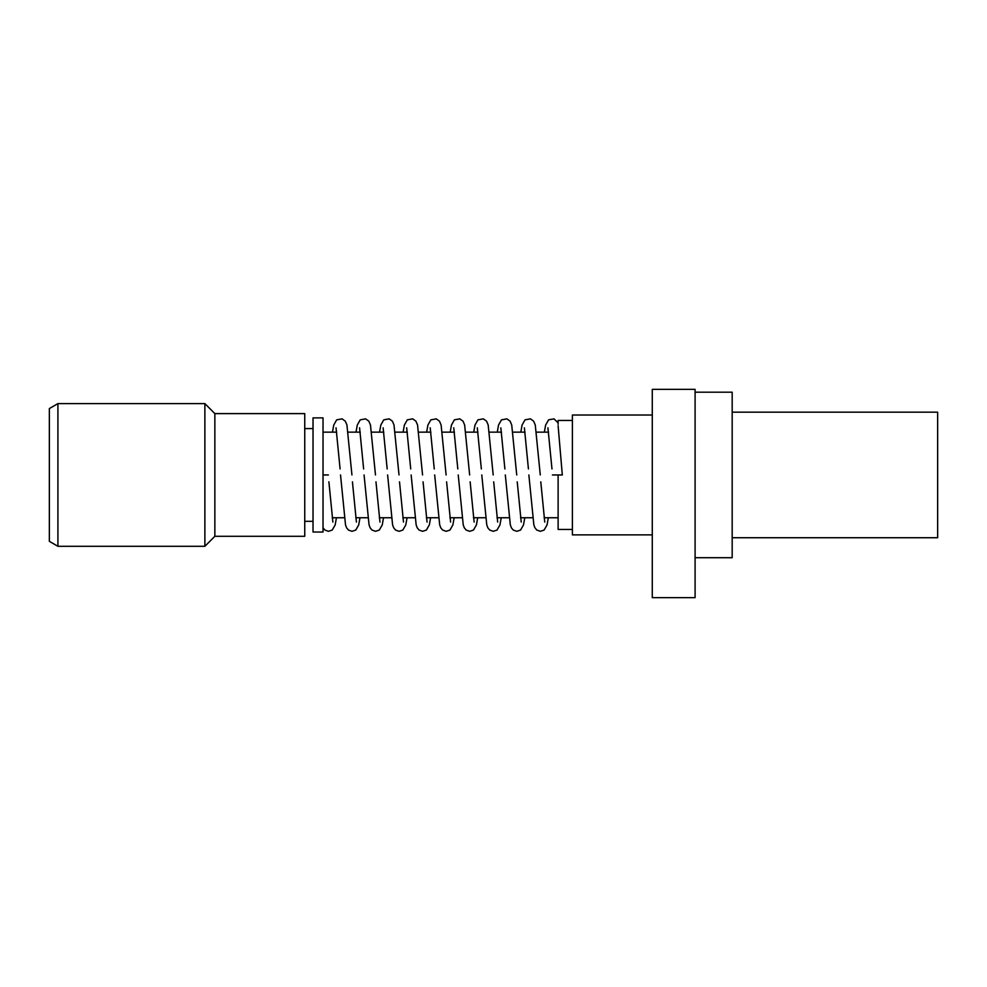 <?xml version="1.0" encoding="UTF-8"?>
<svg xmlns="http://www.w3.org/2000/svg" width="987" height="987" viewBox="0 0 987 987"><rect width="100%" height="100%" fill="white"/><g stroke="black" fill="none" stroke-linecap="round" stroke-linejoin="round"><path stroke-width="1.48" d="M57.912 546.292L49.35 541.345L49.35 408.556L57.912 403.609L57.912 546.292L204.877 546.292L204.877 403.609L57.912 403.609M214.858 413.602L304.749 413.602L304.749 536.299L214.858 536.299L214.858 413.602L204.877 403.609M313.027 428.58L304.749 428.58M313.027 521.321L304.749 521.321M313.027 532.03L313.027 417.883L323.02 417.883L323.02 532.03L313.027 532.03M328.4 474.957L323.02 474.957L323.02 527.749L324.896 530.044L328.437 531.314L332.224 530.068L335.161 524.936L336.444 517.756M558.111 422.868L554.04 418.87L548.624 419.796L545.614 425.101L544.355 432.146M558.111 424.361L558.111 420.45L572.386 420.45M552.412 474.957L562.319 474.957L558.111 425.767M548.599 432.146L536.558 432.146M525.059 432.146L513.018 432.146M501.519 432.146L489.466 432.146M477.979 432.146L465.926 432.146M454.439 432.146L442.386 432.146M430.887 432.146L418.846 432.146M407.347 432.146L395.306 432.146M383.807 432.146L371.754 432.146M360.267 432.146L348.214 432.146M336.715 432.146L323.02 432.146M558.111 517.756L544.084 517.756M532.585 517.756L520.531 517.756M509.045 517.756L496.992 517.756M485.493 517.756L473.452 517.756M461.953 517.756L449.912 517.756M438.413 517.756L426.359 517.756M414.873 517.756L402.819 517.756M391.333 517.756L379.279 517.756M367.781 517.756L355.739 517.756M344.241 517.756L332.2 517.756M572.386 529.451L558.111 529.451L558.111 474.957M652.284 534.88L572.386 534.88L572.386 415.021L652.284 415.021M652.284 597.653L652.284 389.347L695.095 389.347L695.095 597.653L652.284 597.653M689.062 597.653L659.378 597.653M695.095 392.197L732.181 392.197L732.181 557.704L695.095 557.704M732.181 412.171L937.65 412.171L937.65 537.73L732.181 537.73M548.328 517.756L547.045 524.936L544.108 530.068L540.321 531.314L536.78 530.044L534.942 527.823L533.856 524.862L528.859 474.957M540.284 474.957L535.262 424.965L533.634 421.165L530.414 418.846L525.01 419.857L522.086 425.039L520.815 432.146M524.788 517.756L523.492 524.936L520.556 530.068L516.781 531.314L513.24 530.044L511.402 527.823L510.316 524.862L505.319 474.957M516.732 474.957L511.722 424.965L510.094 421.165L506.874 418.846L501.47 419.857L498.534 425.039L497.275 432.146M501.248 517.756L499.953 524.936L497.016 530.068L493.241 531.314L489.7 530.044L487.849 527.823L486.764 524.862L481.779 474.957M493.192 474.957L488.183 424.965L486.554 421.165L483.334 418.846L477.93 419.857L474.994 425.039L473.723 432.146M477.696 517.756L476.413 524.936L473.476 530.068L469.689 531.314L466.16 530.044L464.309 527.823L463.224 524.862L458.239 474.957M469.652 474.957L464.643 424.965L463.002 421.165L459.782 418.846L454.39 419.857L451.454 425.039L450.183 432.146M454.156 517.756L452.873 524.936L449.936 530.068L446.149 531.314L442.608 530.044L440.77 527.823L439.684 524.862L434.687 474.957M446.112 474.957L441.103 424.965L439.462 421.165L436.242 418.846L430.838 419.857L427.914 425.039L426.643 432.146M430.616 517.756L429.32 524.936L426.396 530.068L422.609 531.314L419.068 530.044L417.23 527.823L416.144 524.862L411.147 474.957M422.559 474.957L417.55 424.965L415.922 421.165L412.702 418.846L407.298 419.857L404.374 425.039L403.103 432.146M407.076 517.756L405.78 524.936L402.844 530.068L399.069 531.314L395.528 530.044L393.69 527.823L392.592 524.862L387.607 474.957M399.019 474.957L394.01 424.965L392.382 421.165L389.162 418.846L383.758 419.857L380.822 425.039L379.551 432.146M383.524 517.756L382.24 524.936L379.304 530.068L375.529 531.314L371.988 530.044L370.137 527.823L369.052 524.862L364.067 474.957M375.479 474.957L370.47 424.965L368.83 421.165L365.609 418.846L360.218 419.857L357.282 425.039L356.011 432.146M359.984 517.756L358.7 524.936L355.764 530.068L351.977 531.314L348.448 530.044L346.597 527.823L345.512 524.862L340.527 474.957M351.94 474.957L346.93 424.965L345.29 421.165L342.07 418.846L336.666 419.857L333.742 425.039L332.471 432.146M328.893 481.829L332.878 522.086M547.921 427.815L551.98 468.961M540.777 481.829L544.762 522.086M524.381 427.815L528.427 468.961M517.225 481.829L521.222 522.086M500.841 427.815L504.888 468.961M493.685 481.829L497.67 522.086M477.301 427.815L481.348 468.961M470.145 481.829L474.13 522.086M453.749 427.815L457.808 468.961M446.605 481.829L450.59 522.086M430.209 427.815L434.268 468.961M423.065 481.829L427.05 522.086M406.669 427.815L410.715 468.961M399.513 481.829L403.498 522.086M383.129 427.815L387.175 468.961M375.973 481.829L379.958 522.086M359.576 427.815L363.635 468.961M352.433 481.829L356.418 522.086M336.036 427.815L340.096 468.961M214.858 536.299L204.877 546.292"/></g></svg>
